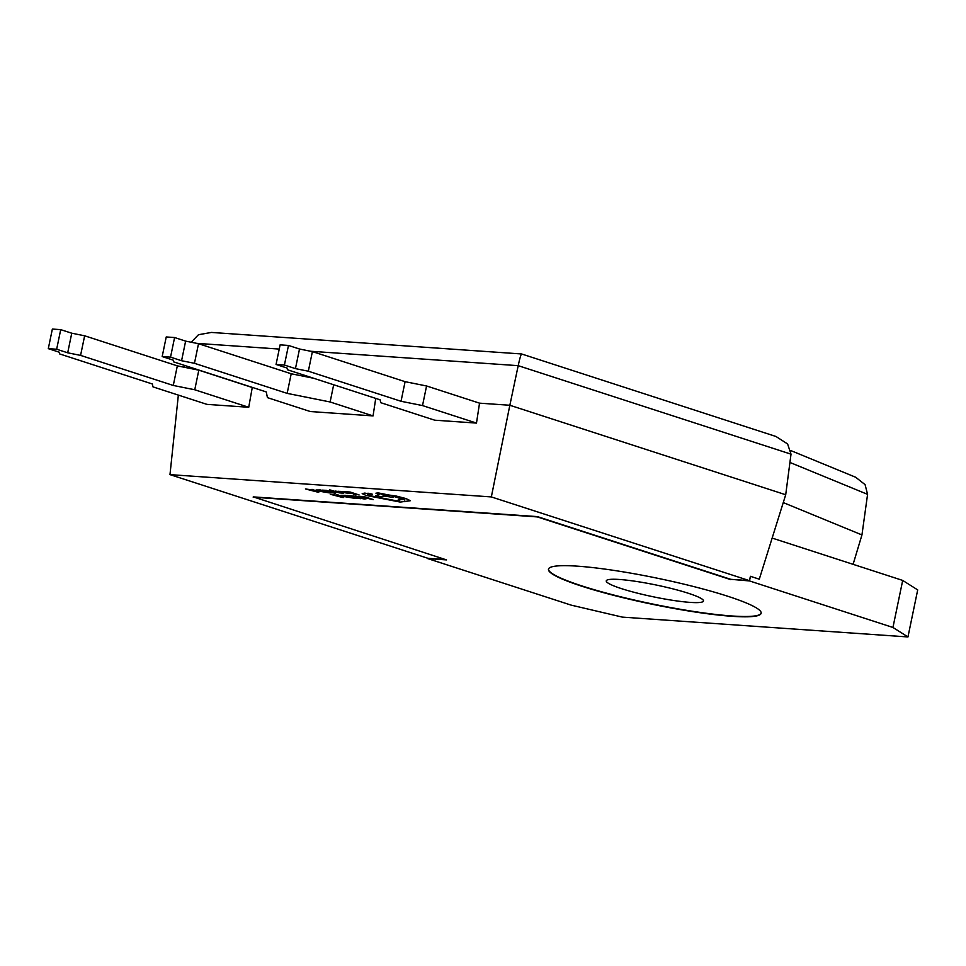 <?xml version="1.0" encoding="UTF-8"?>
<svg xmlns="http://www.w3.org/2000/svg" width="966" height="966" viewBox="0 0 966 966"><rect width="100%" height="100%" fill="white"/><g stroke="black" fill="none" stroke-linecap="round" stroke-linejoin="round"><path stroke-width="1.45" d="M548.507 569.071A108.59 13.258 -168.3 0 0 581.737 585.867A108.59 13.258 -168.3 0 0 695.109 611.671A108.59 13.258 -168.3 0 0 761.172 613.108M727.941 596.312A108.59 13.258 -168.3 0 0 614.002 570.411A108.59 13.258 -168.3 0 0 548.471 569.216A108.59 13.258 -168.3 0 0 581.677 586.169A108.59 13.258 -168.3 0 0 695.617 612.07A108.59 13.258 -168.3 0 0 761.148 613.265A108.59 13.258 -168.3 0 0 727.941 596.312M621.44 588.62A49.64 6.062 11.7 0 1 606.262 580.868A49.64 6.062 11.7 0 1 636.22 581.423A49.64 6.062 11.7 0 1 688.299 593.257A49.64 6.062 11.7 0 1 703.477 601.009A49.64 6.062 11.7 0 1 673.531 600.454A49.64 6.062 11.7 0 1 621.44 588.62M339.996 492.986L329.672 489.834L334.176 492.588L331.724 491.018L340.008 492.962L330.722 490.148M331.447 490.269L329.551 490.378M349.934 493.566L344.826 492.732L346.275 492.225L344.391 491.742L339.682 491.332L349.934 493.566L344.838 492.696M341.771 491.73L346.359 492.769M350.054 493.083L359.135 494.966L350.163 492.032L345.587 491.706L350.078 492.31L353.097 493.288L350.054 493.083L352.976 493.252M356.877 494.52L353.725 494.326M355.403 495.981L362.805 497.683L364.617 498.541L360.753 498.323L364.339 498.999L366.138 498.794L363.88 497.744L353.568 496.017M366.15 498.758L355.403 496.017M364.617 498.468L360.753 498.347M445.314 559.507L427.974 558.312L169.98 474.62L491.344 496.922L749.35 580.614L730.743 579.322L537.422 516.617L253.249 496.886L446.509 559.894L427.709 558.59L571.16 605.127L622.358 617.117L907.955 636.944L892.946 627.465L749.495 580.928L730.743 579.322M364.399 496.645L359.92 496.331L372.272 499.519L364.399 496.645L359.92 496.331M358.229 498.239L355.077 498.021L360.487 498.661L351.503 495.751L347.953 495.8L354.329 496.983M354.305 498.263L345.333 495.329L340.95 495.341L343.002 496.367L354.305 498.263L345.321 495.353L340.938 495.365M338.281 495.461L330.287 494.278L342.495 497.442L337.931 494.846L336.723 494.761L338.354 495.498L334.816 495.256L330.287 494.278M343.667 497.526L336.723 494.761M336.88 491.525L339.634 491.646L335.19 491.078L341.928 492.708L339.621 492.612L340.708 492.998L343.606 493.143L339.452 492.008M343.606 493.143L339.44 492.032M326.52 491.452L335.588 493.336L326.617 490.39L322.04 490.112L326.544 490.68L329.563 491.658L326.52 491.452L329.442 491.622M333.342 492.889L330.179 492.696M320.446 489.967L316.063 489.979L318.128 491.006L329.418 492.901L320.446 489.967L316.063 489.979M313.395 490.1L305.401 488.953L317.609 492.092L313.044 489.484L311.837 489.4L313.479 490.136L309.929 489.895L305.401 488.953M318.792 492.165L311.837 489.4M372.224 494.592L364.822 493.071L362.19 493.614L366.017 495.425L400.202 502.066L410.224 500.762L405.792 498.468L378.322 492.901L375.919 493.179L379.288 494.785L375.557 495.739L380.809 496.959L384.432 496.077L391.133 497.092C393.717 497.224 394.213 496.898 392.607 496.126L404.839 499.676L398.282 499.398L399.731 500.473L396.326 500.786L369.712 495.643C367.044 494.725 366.839 494.29 369.084 494.326L372.115 494.049L368.384 493.288L362.202 493.59M404.839 499.676L398.282 499.398M392.607 496.126L393.524 496.838L392.715 496.138M379.24 494.773L375.557 495.739M410.224 500.63L405.78 498.504L396.289 496.065L375.919 493.179M404.971 501.728L404.826 501.004L404.971 501.728M853.087 564.337L861.95 534.935L783.257 502.586M491.344 496.922L509.843 405.261L785.708 494.749L759.288 579.189L750.449 576.316L749.35 580.614M169.98 474.62L178.348 395.106M476.48 423.084L434.688 420.186L380.725 402.677L380.133 399.827L287.445 369.761L287.095 368.046L276.059 364.46L284.415 365.039L295.451 368.626L308.335 371.21L401.035 401.276L422.516 405.575L476.48 423.084L479.534 403.16L509.843 405.261L518.199 365.667C520.046 357.239 521.229 353.423 521.749 354.232M162.179 356.563L170.535 357.142L174.592 337.532L166.237 336.953L162.179 356.563L173.216 360.137L173.566 361.852L266.254 391.918L267.437 397.63L310.364 411.552L373.057 415.911L375.738 398.403M248.733 407.278L206.941 404.368L152.966 386.871L152.374 384.009L59.687 353.942L59.337 352.228L48.3 348.654L56.656 349.233L67.692 352.807L80.576 355.391L173.276 385.458L194.758 389.769L248.733 407.278L252.283 387.378M191.196 342.23L198.453 334.719L211.433 332.437L521.604 353.967L775.976 436.487L787.604 443.962L791.009 454.165L785.708 494.749M790.9 450.615L855.635 477.228L865.089 484.642L867.577 494.363L861.95 534.935M184.542 365.414L184.023 367.201M750.449 576.316L749.495 580.928M892.946 627.465L902.691 580.421L772.148 538.074M902.691 580.421L917.7 589.912L907.955 636.944M730.682 579.624L537.35 516.919L253.189 497.188M174.592 337.532L185.629 341.119L198.513 343.703L291.213 373.77L313.709 378.274M170.535 357.142L181.572 360.716L194.456 363.301L287.156 393.367L330.118 401.977L373.057 415.911M330.118 401.977L333.681 384.758M287.156 393.367L291.213 373.77M194.456 363.301L198.513 343.703M181.572 360.716L185.629 341.119M276.059 364.46L280.116 344.862L288.472 345.442L299.508 349.016L312.392 351.6L405.092 381.679L426.574 385.977L479.534 403.16M422.516 405.575L426.574 385.977M401.035 401.276L405.092 381.679M308.335 371.21L312.392 351.6M295.451 368.626L299.508 349.016M284.415 365.039L288.472 345.442M48.3 348.654L52.357 329.056L60.713 329.635L71.75 333.21L84.646 335.794L177.333 365.86L198.815 370.171L251.788 387.354M173.276 385.458L177.333 365.86M194.758 389.769L198.815 370.171M80.576 355.391L84.646 335.794M67.692 352.807L71.75 333.21M56.656 349.233L60.713 329.635M373.371 499.591L364.399 496.681M346.927 495.461L351.503 495.751M351.407 496.802L358.35 498.287L355.077 498.021M360.475 498.697L351.503 495.787M352.167 497.852L345.248 495.606L342.423 495.655L352.167 497.852M342.423 495.63L352.047 497.816M339.03 495.8L336.168 495.606L341.952 497.116L339.03 495.8M336.337 495.618L341.952 497.079M359.135 494.966L350.163 492.032L345.587 491.742M341.747 491.73L339.682 491.332M345.816 492.431L342.495 491.851L345.828 492.394M342.507 491.827L345.188 492.455M339.634 491.682L338.474 491.271M338.462 491.308L335.89 491.513M341.928 492.708L339.621 492.648M335.274 492.66L332.111 491.175M335.588 493.336L326.617 490.39M326.617 490.426L322.04 490.112M329.418 492.901L320.434 489.991M327.281 492.491L320.362 490.245L317.536 490.293L327.281 492.491M317.536 490.269L327.172 492.455M314.143 490.438L311.293 490.245L317.065 491.754L314.143 490.438M317.065 491.754L311.45 490.257M404.971 501.765L404.814 501.04M399.731 500.473L396.314 500.823L369.7 495.667C367.044 494.749 366.826 494.314 369.072 494.35L367.539 494.568M382.198 494.181C380.833 494.507 382.5 495.051 387.173 495.787C388.549 495.461 386.883 494.93 382.198 494.181L381.268 494.278M387.173 495.787L388.115 495.691L387.185 495.763C382.5 495.015 380.845 494.483 382.21 494.145M791.009 454.165L518.199 365.667L310.702 351.262M867.577 494.363L789.922 462.448M279.246 349.076L196.822 343.353"/></g></svg>
